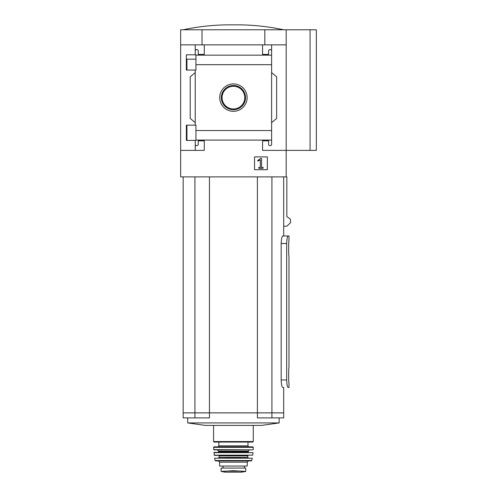 <?xml version="1.0" encoding="UTF-8"?>
<svg xmlns="http://www.w3.org/2000/svg" width="497" height="497" viewBox="0 0 497 497"><rect width="100%" height="100%" fill="white"/><g stroke="black" fill="none" stroke-linecap="round" stroke-linejoin="round"><path stroke-width="0.75" d="M195.93 59.174L186.356 59.174L186.356 70.052L186.356 54.8L195.93 54.8L195.93 70.052L186.356 70.052M186.356 125.163L195.93 125.163L195.93 140.415L186.356 140.415L186.356 125.163L186.356 136.066L186.934 136.066M195.228 140.415L195.228 144.36A1.255 1.255 0 0 0 196.483 145.615L196.986 145.615A1.255 1.255 0 0 0 198.247 144.36L198.247 140.837L204.273 140.837L204.273 150.386L180.653 150.386L180.653 29.777L316.347 29.777L316.347 150.386L310.066 150.386L310.066 29.777M180.653 150.386L180.653 176.876L286.191 176.876L286.191 150.386L262.571 150.386L262.571 140.837L268.604 140.837L268.604 144.36A1.255 1.255 0 0 0 269.859 145.615L270.362 145.615A1.255 1.255 0 0 0 271.617 144.36L271.617 140.079L195.93 140.079M219.717 97.623A13.705 13.705 0 0 1 240.275 85.751A13.705 13.705 0 0 1 240.275 109.489A13.705 13.705 0 0 1 219.717 97.623M271.617 144.36L271.617 130.543L195.93 130.543M271.617 130.543L271.617 64.697L195.93 64.697M195.228 70.052L195.228 125.163M195.228 144.36L195.228 150.386M271.617 64.697L271.617 50.88A1.255 1.255 0 0 0 270.362 49.625L269.859 49.625A1.255 1.255 0 0 0 268.604 50.88L268.604 54.403L262.571 54.403L262.571 44.854L180.653 44.854M267.349 156.897L254.532 156.897L254.532 169.713L267.349 169.713L267.349 156.897M310.066 150.386L286.191 150.386L286.191 44.854L271.617 44.854L271.617 55.155L195.93 55.161M204.273 44.854L204.273 54.403L198.247 54.403L198.247 50.88A1.255 1.255 0 0 0 196.986 49.625L196.483 49.625A1.255 1.255 0 0 0 195.228 50.88L195.228 54.8M195.228 44.854L195.228 50.88M288.981 235.976L288.173 235.976L288.981 235.976L288.981 240.498C288.546 240.039 288.546 256.545 288.981 256.079L288.981 367.395C288.546 366.935 288.546 383.435 288.981 382.976L288.981 387.498L288.173 387.498C287.372 387.07 286.875 384.56 286.67 379.957C286.875 384.554 287.372 387.07 288.173 387.498L288.981 387.498M281.178 379.957L286.67 379.957L286.67 243.511C286.875 238.914 287.372 236.404 288.173 235.976L282.805 235.976C281.942 236.392 281.401 238.908 281.178 243.511L281.178 379.957C281.395 384.56 281.942 387.07 282.805 387.498L283.681 387.498L283.681 412.852L271.915 412.852L271.915 176.876M282.805 387.498L283.681 387.498M288.173 235.976L283.681 235.976L283.681 176.876M286.191 176.876L286.837 176.876L286.837 216.624L290.323 219.04L290.646 222.581L286.837 226.197L283.681 226.197M286.191 44.854L286.191 29.777M271.617 50.88L271.617 44.854L262.571 44.854M271.617 72.618L276.643 76.836L276.643 118.404L271.617 122.622M195.228 122.622L190.202 118.404L190.202 76.836L195.228 72.618M202.012 44.854L202.012 29.777M264.833 44.854L264.833 29.777M260.614 158.456L257.707 160.488L257.949 161.134L260.335 159.885L260.335 167.377L258.8 167.377L258.8 168.328L263.075 168.328L263.075 167.377L261.54 167.377L261.54 158.456L260.614 158.456M283.681 29.777C269.225 26.708 254.613 25.061 239.84 24.85L227.005 24.85C212.231 25.061 197.62 26.708 183.169 29.777M221.314 97.623A12.108 12.108 0 0 1 239.479 87.13A12.108 12.108 0 0 1 239.479 108.11A12.108 12.108 0 0 1 221.314 97.623M222.072 97.623A11.356 11.356 0 0 1 239.1 87.789A11.356 11.356 0 0 1 239.1 107.451A11.356 11.356 0 0 1 222.072 97.623M183.169 176.876L183.169 412.852L271.915 412.852M194.93 176.876L194.93 412.852M209.454 176.876L209.454 412.852M257.39 176.876L257.39 412.852M194.93 412.877L194.93 417.902L183.169 417.902L183.169 412.877L283.681 412.877L283.681 417.902L257.39 417.902L257.39 412.877M261.633 425.389L205.211 425.389L187.692 422.928L279.159 422.928L261.633 425.389M194.93 417.902L209.454 417.902L209.454 412.877M271.915 412.877L271.915 417.902M245.735 471.404L233.422 470.696L221.109 471.404L221.109 468.068L245.735 468.068L245.735 471.404L245.735 468.068M219.606 462.16L247.245 462.16L247.245 466.056L219.606 466.056L219.606 462.16L218.345 460.905M233.422 442.063L214.077 442.063L213.573 441.56L253.271 441.56L252.774 442.063L218.848 442.063L218.848 445.828C218.413 446.71 218.077 447.045 217.841 446.834L233.422 446.834L214.077 446.834L213.573 447.343L213.884 449.853L252.961 449.853L213.635 449.611M213.573 447.343L253.271 447.343L252.768 446.834L233.422 446.834M213.84 452.637L253.004 452.637L214.089 452.363L214.375 455.376L252.718 455.159L214.126 455.159M240.964 457.892L225.887 457.892M214.605 458.191L252.24 458.191L214.605 458.191L215.077 460.514L215.568 460.905L251.277 460.905L251.768 460.514L215.077 460.514M222.998 468.068L222.998 466.056M286.67 243.511L281.178 243.511M247.997 442.063L247.997 445.828L218.848 445.828M249.506 449.853L248.251 451.108L218.599 451.108L217.344 449.853M248.251 451.108L248.251 451.86L218.599 451.86L218.096 452.363M248.251 455.376L247.748 455.879L219.102 455.879L218.599 455.376M247.748 455.879L247.748 457.389L219.102 457.389L218.599 457.892M223.066 468.068L223.066 466.056M239.927 471.069L226.924 471.069M245.735 471.448L241.784 472.144L225.066 472.144L221.109 471.448M186.934 59.174L186.934 70.052M186.934 125.163L186.934 140.415M187.692 417.902L187.692 422.928M279.159 417.902L279.159 422.928M213.573 425.389L213.573 441.56M253.271 425.389L253.271 441.56M247.997 445.828C248.438 446.71 248.773 447.045 249.003 446.834M253.271 447.343L253.215 449.611M218.599 451.108L218.599 451.86M248.251 451.86L248.748 452.363M253.004 452.637L252.718 455.159M219.102 455.879L219.102 457.389M247.748 457.389L248.251 457.892M252.24 458.191L251.768 460.514M247.245 462.16L248.5 460.905M244.381 468.068L244.381 466.056M225.066 472.144L241.784 472.144M225.508 471.815L225.129 472.15M241.343 471.815L241.716 472.15"/></g></svg>
